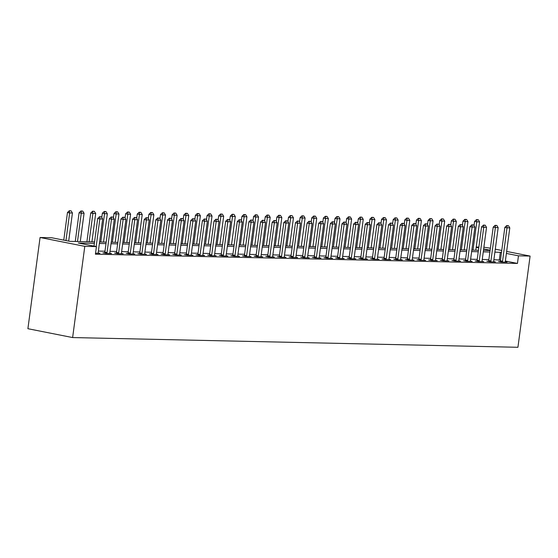 <?xml version="1.0" encoding="UTF-8"?>
<svg xmlns="http://www.w3.org/2000/svg" width="558" height="558" viewBox="0 0 558 558"><rect width="100%" height="100%" fill="white"/><g stroke="black" fill="none" stroke-linecap="round" stroke-linejoin="round"><path stroke-width="0.84" d="M476.225 247.02L478.876 247.075M483.891 247.187L490.391 248.212M94.567 241.879L69.834 241.342L51.706 237.75L40.071 237.492L27.9 328.704L72.624 337.562L517.929 347.285L530.1 256.073L518.466 255.822L506.392 253.43M94.365 243.365L78.294 243.016L96.429 246.608L95.418 254.204L517.454 263.425L505.381 261.032M500.477 260.056L493.886 259.714M488.871 259.603L482.251 259.456M477.236 259.351L470.624 259.205M465.602 259.093L458.99 258.947M453.968 258.842L447.356 258.696M442.334 258.584L435.721 258.445M430.706 258.333L424.087 258.187M419.072 258.075L412.46 257.935M407.438 257.824L400.825 257.677M395.803 257.573L389.191 257.426M384.176 257.315L377.557 257.175M372.542 257.064L365.929 256.917M360.907 256.806L354.295 256.666M349.273 256.554L342.661 256.408M337.639 256.303L331.027 256.157M326.012 256.045L319.392 255.899M314.377 255.794L307.765 255.648M302.743 255.536L296.131 255.397M291.109 255.285L284.496 255.139M279.474 255.034L272.862 254.887M267.847 254.776L261.228 254.629M256.213 254.525L249.6 254.378M244.578 254.267L237.966 254.127M232.944 254.016L226.332 253.869M221.317 253.757L214.697 253.618M209.682 253.506L203.07 253.36M198.048 253.255L191.436 253.109M186.414 252.997L179.802 252.851M174.78 252.746L168.167 252.6M163.152 252.488L156.533 252.349M151.518 252.237L144.906 252.09M139.884 251.986L133.271 251.839M128.249 251.728L121.637 251.581M116.615 251.477L110.003 251.33M104.988 251.219L98.368 251.079M95.551 253.199L99.91 253.29L98.18 252.948M104.681 252.865L102.937 252.83L105.957 253.423L111.544 253.548L109.814 253.206M116.308 253.116L114.571 253.081L117.592 253.681L123.178 253.799L121.442 253.458M127.942 253.374L126.206 253.332L129.226 253.932L134.806 254.057L133.076 253.716M139.577 253.625L137.833 253.59L140.86 254.19L146.44 254.309L144.71 253.967M151.211 253.883L149.467 253.841L152.487 254.441L158.074 254.567L156.345 254.218M162.845 254.134L161.102 254.099L164.122 254.692L169.709 254.818L167.979 254.476M174.473 254.392L172.736 254.35L175.756 254.95L181.343 255.069L179.606 254.727M186.107 254.643L184.363 254.601L187.39 255.201L192.97 255.327L191.241 254.985M197.741 254.894L195.998 254.86L199.025 255.459L204.605 255.578L202.875 255.236M209.376 255.152L207.632 255.111L210.652 255.71L216.239 255.836L214.509 255.487M221.01 255.404L219.266 255.369L222.286 255.969L227.873 256.087L226.136 255.745M232.637 255.662L230.9 255.62L233.921 256.22L239.501 256.338L237.771 255.996M244.271 255.913L242.528 255.878L245.555 256.471L251.135 256.596L249.405 256.255M255.906 256.164L254.162 256.129L257.182 256.729L262.769 256.847L261.039 256.506M267.54 256.422L265.796 256.38L268.816 256.98L274.403 257.105L272.674 256.764M279.167 256.673L277.431 256.638L280.451 257.238L286.038 257.357L284.301 257.015M290.802 256.931L289.065 256.889L292.085 257.489L297.665 257.608L295.935 257.266M302.436 257.182L300.692 257.147L303.719 257.74L309.299 257.866L307.57 257.524M314.07 257.433L312.327 257.398L315.347 257.998L320.934 258.117L319.204 257.775M325.705 257.691L323.961 257.65L326.981 258.249L332.568 258.375L330.838 258.033M337.332 257.942L335.595 257.908L338.615 258.507L344.202 258.626L342.466 258.284M348.966 258.201L347.222 258.159L350.25 258.759L355.83 258.884L354.1 258.535M360.601 258.452L358.857 258.417L361.884 259.017L367.464 259.135L365.734 258.793M372.235 258.71L370.491 258.668L373.511 259.268L379.098 259.386L377.368 259.045M383.862 258.961L382.125 258.926L385.146 259.519L390.733 259.644L388.996 259.303M395.496 259.212L393.76 259.177L396.78 259.777L402.36 259.895L400.63 259.554M407.131 259.47L405.387 259.428L408.414 260.028L413.994 260.154L412.264 259.805M418.765 259.721L417.021 259.686L420.041 260.286L425.628 260.405L423.899 260.063M430.399 259.979L428.656 259.937L431.676 260.537L437.263 260.656L435.533 260.314M442.027 260.23L440.29 260.195L443.31 260.788L448.897 260.914L447.16 260.572M453.661 260.481L451.924 260.447L454.944 261.046L460.524 261.165L458.795 260.823M465.295 260.739L463.552 260.698L466.579 261.297L472.159 261.423L470.429 261.081M476.93 260.991L475.186 260.956L478.206 261.556L483.793 261.674L482.063 261.332M488.564 261.249L486.82 261.207L489.84 261.807L495.427 261.932L493.697 261.583M500.191 261.5L498.454 261.465L501.475 262.058L507.055 262.183L505.325 261.841M517.454 263.425L518.466 255.822M96.429 246.608L84.795 246.35L72.624 337.562M530.1 256.073L506.657 251.435M501.754 250.458L495.295 249.182M490.119 250.207L483.66 248.931M478.757 247.954L476.169 247.445M99.582 241.991L106.201 242.13M111.216 242.242L117.829 242.388M122.851 242.5L129.463 242.639M134.485 242.751L141.097 242.897M146.112 243.002L152.732 243.149M157.747 243.26L164.359 243.407M169.381 243.511L175.993 243.658M181.015 243.769L187.627 243.909M192.649 244.02L199.262 244.167M204.277 244.271L210.896 244.418M215.911 244.53L222.523 244.676M227.545 244.781L234.158 244.927M239.18 245.039L245.792 245.178M250.807 245.29L257.426 245.436M262.441 245.548L269.061 245.687M274.076 245.799L280.688 245.945M285.71 246.05L292.322 246.197M297.344 246.308L303.957 246.448M308.972 246.559L315.591 246.706M320.606 246.817L327.218 246.957M332.24 247.068L338.852 247.215M343.874 247.32L350.487 247.466M355.509 247.578L362.121 247.724M367.136 247.829L373.755 247.975M378.77 248.087L385.383 248.226M390.405 248.338L397.017 248.484M402.039 248.596L408.651 248.735M413.666 248.847L420.286 248.994M425.301 249.098L431.92 249.245M436.935 249.356L443.547 249.496M448.569 249.607L455.182 249.754M460.204 249.865L466.816 250.005M471.831 250.117L478.45 250.263M483.465 250.368L490.077 250.514M40.071 237.492L84.795 246.35M501.489 252.46L494.904 252.111M489.882 252L483.27 251.86M478.248 251.749L471.636 251.602M466.614 251.491L460.001 251.351M454.986 251.239L448.367 251.093M443.352 250.988L436.74 250.842M431.718 250.73L425.105 250.591M420.083 250.479L413.471 250.333M408.449 250.221L401.837 250.082M396.822 249.97L390.202 249.824M385.187 249.719L378.575 249.572M373.553 249.461L366.941 249.314M361.919 249.21L355.306 249.063M350.291 248.952L343.672 248.812M338.657 248.701L332.045 248.554M327.023 248.443L320.411 248.303M315.389 248.191L308.776 248.045M303.754 247.94L297.142 247.794M292.127 247.682L285.508 247.543M280.493 247.431L273.88 247.285M268.858 247.173L262.246 247.034M257.224 246.922L250.612 246.776M245.597 246.671L238.977 246.524M233.962 246.413L227.343 246.266M222.328 246.162L215.716 246.015M210.694 245.904L204.082 245.764M199.06 245.653L192.447 245.506M187.432 245.401L180.813 245.255M175.798 245.143L169.186 244.997M164.164 244.892L157.551 244.746M152.529 244.634L145.917 244.495M140.895 244.383L134.283 244.237M129.268 244.125L122.648 243.986M117.633 243.874L111.021 243.727M105.999 243.623L99.387 243.476M499.319 259.833L500.338 252.23M101.312 216.804L99.554 216.706L101.312 216.804L102.658 218.973L98.194 252.418A1.541 0.921 101.2 0 0 98.173 252.879L98.201 253.255M96.171 246.559L99.861 218.917L97.685 218.485L99.554 216.706M94.002 246.127L97.685 218.485M102.658 218.973L99.861 218.917L99.917 216.776M68.683 241.112L72.435 212.989L69.645 212.933L65.956 240.568M69.694 210.791L71.096 210.819L69.332 210.715L69.645 212.933L67.469 212.5L63.779 240.142M72.435 212.989L71.096 210.819M69.332 210.715L67.469 212.5M112.946 217.062L111.188 216.957L112.946 217.062L114.285 219.231L109.828 252.676A1.541 0.921 101.2 0 0 109.807 253.137L109.828 253.513M106.808 253.444L106.927 253.074A1.541 0.921 101.2 0 0 107.031 252.614L111.495 219.168L109.319 218.736L111.188 216.957M104.583 253.151L104.751 252.641A1.541 0.921 101.2 0 0 104.855 252.181L109.319 218.736M114.285 219.231L111.495 219.168L111.551 217.027M124.58 217.313L122.823 217.208L124.58 217.313L125.92 219.482L121.456 252.927A1.541 0.921 101.2 0 0 121.442 253.388L121.463 253.764M118.436 253.695L118.561 253.325A1.541 0.921 101.2 0 0 118.666 252.865L123.13 219.427L120.953 218.994L122.823 217.208M116.217 253.409L116.385 252.893A1.541 0.921 101.2 0 0 116.489 252.432L120.953 218.994M125.92 219.482L123.13 219.427L123.185 217.285M136.215 217.564L134.45 217.467L136.215 217.564L137.554 219.74L133.09 253.179A1.541 0.921 101.2 0 0 133.076 253.646L133.097 254.016M130.07 253.953L130.195 253.583A1.541 0.921 101.2 0 0 130.3 253.123L134.764 219.678L132.588 219.245L134.45 217.467M127.852 253.66L128.019 253.151A1.541 0.921 101.2 0 0 128.124 252.69L132.588 219.245M137.554 219.74L134.764 219.678L134.813 217.536M80.289 241.565L84.07 213.247L81.273 213.184L77.492 241.509M81.328 211.043L82.724 211.077L80.966 210.973L81.328 211.043L81.273 213.184L79.097 212.751L75.267 241.461M84.07 213.247L82.724 211.077M80.966 210.973L79.097 212.751M91.924 241.823L95.697 213.498L92.907 213.435L89.127 241.76M92.963 211.301L94.358 211.329L92.6 211.224L92.907 213.435L90.731 213.01L86.902 241.712M95.697 213.498L94.358 211.329M92.6 211.224L90.731 213.01M103.551 242.074L107.331 213.756L104.541 213.693L100.761 242.012M104.597 211.552L105.992 211.58L104.234 211.482L104.597 211.552L104.541 213.693L102.365 213.261L101.786 217.571M107.331 213.756L105.992 211.58M104.234 211.482L102.365 213.261M147.842 217.822L146.084 217.718L147.842 217.822L149.188 219.991L144.724 253.437A1.541 0.921 101.2 0 0 144.703 253.897L144.731 254.274M141.704 254.204L141.83 253.834A1.541 0.921 101.2 0 0 141.934 253.374L146.391 219.929L144.215 219.503L146.084 217.718M139.479 253.918L139.653 253.402A1.541 0.921 101.2 0 0 139.758 252.941L144.215 219.503M149.188 219.991L146.391 219.929L146.447 217.794M115.185 242.332L118.966 214.007L116.176 213.944L112.395 242.27M116.231 211.803L117.626 211.838L115.869 211.733L116.231 211.803L116.176 213.944L113.999 213.512L113.42 217.829M118.966 214.007L117.626 211.838M115.869 211.733L113.999 213.512M159.476 218.073L157.719 217.976L159.476 218.073L160.816 220.25L156.359 253.688A1.541 0.921 101.2 0 0 156.338 254.148L156.359 254.525M153.338 254.462L153.457 254.085A1.541 0.921 101.2 0 0 153.562 253.625L158.026 220.187L155.849 219.754L157.719 217.976M151.113 254.169L151.281 253.66A1.541 0.921 101.2 0 0 151.385 253.199L155.849 219.754M160.816 220.25L158.026 220.187L158.081 218.045M171.111 218.331L169.353 218.227L171.111 218.331L172.45 220.501L167.986 253.946A1.541 0.921 101.2 0 0 167.972 254.406L167.993 254.783M164.973 254.713L165.091 254.343A1.541 0.921 101.2 0 0 165.196 253.883L169.66 220.438L167.484 220.005L169.353 218.227M162.748 254.42L162.915 253.911A1.541 0.921 101.2 0 0 163.02 253.451L167.484 220.005M172.45 220.501L169.66 220.438L169.716 218.297M182.745 218.583L180.987 218.478L182.745 218.583L184.084 220.752L179.62 254.197A1.541 0.921 101.2 0 0 179.606 254.657L179.627 255.034M176.6 254.971L176.726 254.594A1.541 0.921 101.2 0 0 176.83 254.134L181.294 220.696L179.118 220.264L180.987 218.478M174.382 254.678L174.549 254.162A1.541 0.921 101.2 0 0 174.654 253.702L179.118 220.264M184.084 220.752L181.294 220.696L181.35 218.555M194.379 218.841L192.615 218.736L194.379 218.841L195.719 221.01L191.255 254.448A1.541 0.921 101.2 0 0 191.241 254.915L191.261 255.285M188.234 255.222L188.36 254.853A1.541 0.921 101.2 0 0 188.464 254.392L192.929 220.947L190.752 220.515L192.615 218.736M186.016 254.929L186.184 254.42A1.541 0.921 101.2 0 0 186.288 253.96L190.752 220.515M195.719 221.01L192.929 220.947L192.977 218.806M206.007 219.092L204.249 218.987L206.007 219.092L207.353 221.261L202.889 254.706A1.541 0.921 101.2 0 0 202.868 255.166L202.896 255.543M199.869 255.473L199.987 255.104A1.541 0.921 101.2 0 0 200.099 254.643L204.556 221.198L202.38 220.773L204.249 218.987M197.644 255.187L197.818 254.671A1.541 0.921 101.2 0 0 197.923 254.211L202.38 220.773M207.353 221.261L204.556 221.198L204.612 219.064M126.819 242.584L130.6 214.258L127.803 214.202L124.029 242.521M127.859 212.061L129.254 212.089L127.496 211.991L127.859 212.061L127.803 214.202L125.627 213.77L125.055 218.08M130.6 214.258L129.254 212.089M127.496 211.991L125.627 213.77M138.454 242.835L142.227 214.516L139.437 214.453L135.657 242.779M139.493 212.312L140.888 212.347L139.13 212.242L139.493 212.312L139.437 214.453L137.261 214.021L136.689 218.338M142.227 214.516L140.888 212.347M139.13 212.242L137.261 214.021M150.081 243.093L153.862 214.767L151.072 214.711L147.291 243.03M151.127 212.57L152.522 212.598L150.765 212.493L151.127 212.57L151.072 214.711L148.895 214.279L148.323 218.59M153.862 214.767L152.522 212.598M150.765 212.493L148.895 214.279M161.715 243.344L165.496 215.025L162.706 214.963L158.925 243.288M162.762 212.821L164.157 212.849L162.399 212.751L162.762 212.821L162.706 214.963L160.53 214.53L159.951 218.848M165.496 215.025L164.157 212.849M162.399 212.751L160.53 214.53M173.35 243.602L177.13 215.276L174.34 215.214L170.56 243.539M174.389 213.072L175.791 213.107L174.026 213.003L174.389 213.072L174.34 215.214L172.164 214.788L171.585 219.099M177.13 215.276L175.791 213.107M174.026 213.003L172.164 214.788M217.641 219.343L215.883 219.245L217.641 219.343L218.98 221.519L214.523 254.957A1.541 0.921 101.2 0 0 214.502 255.418L214.523 255.794M211.503 255.731L211.621 255.355A1.541 0.921 101.2 0 0 211.726 254.901L216.19 221.456L214.014 221.024L215.883 219.245M209.278 255.438L209.445 254.929A1.541 0.921 101.2 0 0 209.55 254.469L214.014 221.024M218.98 221.519L216.19 221.456L216.246 219.315M184.984 243.853L188.764 215.534L185.967 215.472L182.194 243.79M186.023 213.33L187.418 213.358L185.661 213.261L186.023 213.33L185.967 215.472L183.791 215.039L183.219 219.35M188.764 215.534L187.418 213.358M185.661 213.261L183.791 215.039M229.275 219.601L227.518 219.496L229.275 219.601L230.614 221.77L226.15 255.215A1.541 0.921 101.2 0 0 226.136 255.676L226.157 256.052M223.13 255.983L223.256 255.613A1.541 0.921 101.2 0 0 223.36 255.152L227.824 221.707L225.648 221.282L227.518 219.496M220.912 255.69L221.08 255.18A1.541 0.921 101.2 0 0 221.184 254.72L225.648 221.282M230.614 221.77L227.824 221.707L227.88 219.566M196.618 244.104L200.392 215.786L197.602 215.723L193.821 244.048M197.658 213.581L199.053 213.616L197.295 213.512L197.658 213.581L197.602 215.723L195.426 215.29L194.854 219.608M200.392 215.786L199.053 213.616M197.295 213.512L195.426 215.29M240.91 219.852L239.152 219.754L240.91 219.852L242.249 222.021L237.785 255.466A1.541 0.921 101.2 0 0 237.771 255.927L237.792 256.303M234.765 256.241L234.89 255.864A1.541 0.921 101.2 0 0 234.995 255.404L239.459 221.965L237.283 221.533L239.152 219.754M232.546 255.948L232.714 255.431A1.541 0.921 101.2 0 0 232.819 254.978L237.283 221.533M242.249 222.021L239.459 221.965L239.515 219.824M208.246 244.362L212.026 216.037L209.236 215.981L205.456 244.299M209.292 213.84L210.687 213.867L208.929 213.763L209.292 213.84L209.236 215.981L207.06 215.548L206.481 219.859M212.026 216.037L210.687 213.867M208.929 213.763L207.06 215.548M252.537 220.11L250.779 220.005L252.537 220.11L253.883 222.279L249.419 255.717A1.541 0.921 101.2 0 0 249.398 256.185L249.426 256.554M246.399 256.492L246.524 256.122A1.541 0.921 101.2 0 0 246.629 255.662L251.086 222.217L248.91 221.784L250.779 220.005M244.174 256.199L244.348 255.69A1.541 0.921 101.2 0 0 244.453 255.229L248.91 221.784M253.883 222.279L251.086 222.217L251.142 220.075M219.88 244.613L223.66 216.295L220.87 216.232L217.09 244.557M220.926 214.091L222.321 214.119L220.563 214.021L220.926 214.091L220.87 216.232L218.694 215.8L218.115 220.117M223.66 216.295L222.321 214.119M220.563 214.021L218.694 215.8M264.171 220.361L262.413 220.257L264.171 220.361L265.51 222.53L261.053 255.976A1.541 0.921 101.2 0 0 261.032 256.436L261.053 256.813M258.033 256.743L258.152 256.373A1.541 0.921 101.2 0 0 258.256 255.913L262.72 222.475L260.544 222.042L262.413 220.257M255.808 256.457L255.976 255.941A1.541 0.921 101.2 0 0 256.087 255.48L260.544 222.042M265.51 222.53L262.72 222.475L262.776 220.333M231.514 244.871L235.295 216.546L232.498 216.483L228.724 244.809M232.553 214.349L233.955 214.377L232.191 214.272L232.498 216.483L230.328 216.058L229.75 220.368M235.295 216.546L233.955 214.377M232.191 214.272L230.328 216.058M275.805 220.612L274.048 220.515L275.805 220.612L277.145 222.788L272.688 256.227A1.541 0.921 101.2 0 0 272.667 256.687L272.688 257.064M269.667 257.001L269.786 256.624A1.541 0.921 101.2 0 0 269.891 256.171L274.355 222.726L272.178 222.293L274.048 220.515M267.442 256.708L267.61 256.199A1.541 0.921 101.2 0 0 267.714 255.738L272.178 222.293M277.145 222.788L274.355 222.726L274.41 220.584M243.149 245.122L246.929 216.804L244.132 216.741L240.352 245.06M244.188 214.6L245.583 214.628L243.825 214.53L244.188 214.6L244.132 216.741L241.956 216.309L241.384 220.619M246.929 216.804L245.583 214.628M243.825 214.53L241.956 216.309M287.44 220.87L285.682 220.766L287.44 220.87L288.779 223.04L284.315 256.485A1.541 0.921 101.2 0 0 284.301 256.945L284.322 257.322M281.295 257.252L281.42 256.882A1.541 0.921 101.2 0 0 281.525 256.422L285.989 222.977L283.813 222.551L285.682 220.766M279.077 256.966L279.244 256.45A1.541 0.921 101.2 0 0 279.349 255.989L283.813 222.551M288.779 223.04L285.989 222.977L286.045 220.835M299.074 221.121L297.309 221.024L299.074 221.121L300.413 223.298L295.949 256.736A1.541 0.921 101.2 0 0 295.935 257.196L295.956 257.573M292.929 257.51L293.055 257.133A1.541 0.921 101.2 0 0 293.159 256.673L297.623 223.235L295.447 222.802L297.309 221.024M290.711 257.217L290.878 256.708A1.541 0.921 101.2 0 0 290.983 256.248L295.447 222.802M300.413 223.298L297.623 223.235L297.672 221.094M310.701 221.38L308.944 221.275L310.701 221.38L312.048 223.549L307.584 256.994A1.541 0.921 101.2 0 0 307.563 257.454L307.591 257.831M304.563 257.761L304.689 257.391A1.541 0.921 101.2 0 0 304.794 256.931L309.251 223.486L307.074 223.054L308.944 221.275M302.338 257.468L302.513 256.959A1.541 0.921 101.2 0 0 302.617 256.499L307.074 223.054M312.048 223.549L309.251 223.486L309.306 221.345M322.336 221.631L320.578 221.526L322.336 221.631L323.675 223.8L319.218 257.245A1.541 0.921 101.2 0 0 319.197 257.705L319.218 258.082M316.198 258.012L316.316 257.643A1.541 0.921 101.2 0 0 316.421 257.182L320.885 223.744L318.709 223.312L320.578 221.526M313.973 257.726L314.14 257.21A1.541 0.921 101.2 0 0 314.245 256.75L318.709 223.312M323.675 223.8L320.885 223.744L320.941 221.603M333.97 221.889L332.212 221.784L333.97 221.889L335.309 224.058L330.845 257.496A1.541 0.921 101.2 0 0 330.831 257.963L330.852 258.333M327.832 258.27L327.951 257.901A1.541 0.921 101.2 0 0 328.055 257.44L332.519 223.995L330.343 223.563L332.212 221.784M325.607 257.977L325.774 257.468A1.541 0.921 101.2 0 0 325.879 257.008L330.343 223.563M335.309 224.058L332.519 223.995L332.575 221.854M345.604 222.14L343.847 222.035L345.604 222.14L346.943 224.309L342.479 257.754A1.541 0.921 101.2 0 0 342.466 258.214L342.486 258.591M339.459 258.521L339.585 258.152A1.541 0.921 101.2 0 0 339.689 257.691L344.153 224.246L341.977 223.821L343.847 222.035M337.241 258.235L337.409 257.719A1.541 0.921 101.2 0 0 337.513 257.259L341.977 223.821M346.943 224.309L344.153 224.246L344.209 222.112M357.239 222.391L355.474 222.293L357.239 222.391L358.578 224.567L354.114 258.005A1.541 0.921 101.2 0 0 354.093 258.466L354.121 258.842M351.094 258.779L351.219 258.403A1.541 0.921 101.2 0 0 351.324 257.942L355.788 224.504L353.612 224.072L355.474 222.293M348.876 258.487L349.043 257.977A1.541 0.921 101.2 0 0 349.148 257.517L353.612 224.072M358.578 224.567L355.788 224.504L355.837 222.363M368.866 222.649L367.108 222.544L368.866 222.649L370.212 224.818L365.748 258.263A1.541 0.921 101.2 0 0 365.727 258.724L365.755 259.1M362.728 259.031L362.846 258.661A1.541 0.921 101.2 0 0 362.958 258.201L367.415 224.755L365.239 224.323L367.108 222.544M360.503 258.738L360.677 258.228A1.541 0.921 101.2 0 0 360.782 257.768L365.239 224.323M370.212 224.818L367.415 224.755L367.471 222.614M380.5 222.9L378.743 222.802L380.5 222.9L381.839 225.069L377.382 258.514A1.541 0.921 101.2 0 0 377.361 258.975L377.382 259.351M374.362 259.289L374.481 258.912A1.541 0.921 101.2 0 0 374.585 258.452L379.049 225.014L376.873 224.581L378.743 222.802M372.137 258.996L372.305 258.48A1.541 0.921 101.2 0 0 372.409 258.026L376.873 224.581M381.839 225.069L379.049 225.014L379.105 222.872M392.135 223.158L390.377 223.054L392.135 223.158L393.474 225.327L389.01 258.766A1.541 0.921 101.2 0 0 388.996 259.233L389.017 259.603M385.99 259.54L386.115 259.17A1.541 0.921 101.2 0 0 386.22 258.71L390.684 225.265L388.507 224.832L390.377 223.054M383.771 259.247L383.939 258.738A1.541 0.921 101.2 0 0 384.043 258.277L388.507 224.832M393.474 225.327L390.684 225.265L390.74 223.123M403.769 223.409L402.011 223.305L403.769 223.409L405.108 225.578L400.644 259.024A1.541 0.921 101.2 0 0 400.63 259.484L400.651 259.861M397.624 259.791L397.749 259.421A1.541 0.921 101.2 0 0 397.854 258.961L402.318 225.523L400.142 225.09L402.011 223.305M395.406 259.505L395.573 258.989A1.541 0.921 101.2 0 0 395.678 258.528L400.142 225.09M405.108 225.578L402.318 225.523L402.374 223.381M415.396 223.66L413.638 223.563L415.396 223.66L416.742 225.837L412.278 259.275A1.541 0.921 101.2 0 0 412.257 259.735L412.285 260.112M409.258 260.049L409.384 259.672A1.541 0.921 101.2 0 0 409.488 259.219L413.945 225.774L411.769 225.341L413.638 223.563M407.033 259.756L407.207 259.247A1.541 0.921 101.2 0 0 407.312 258.786L411.769 225.341M416.742 225.837L413.945 225.774L414.001 223.632M427.03 223.918L425.273 223.814L427.03 223.918L428.37 226.088L423.913 259.533A1.541 0.921 101.2 0 0 423.892 259.993L423.913 260.37M420.892 260.3L421.011 259.93A1.541 0.921 101.2 0 0 421.116 259.47L425.58 226.025L423.403 225.599L425.273 223.814M418.667 260.014L418.835 259.498A1.541 0.921 101.2 0 0 418.946 259.038L423.403 225.599M428.37 226.088L425.58 226.025L425.635 223.884M438.665 224.17L436.907 224.072L438.665 224.17L440.004 226.339L435.547 259.784A1.541 0.921 101.2 0 0 435.526 260.244L435.547 260.621M432.527 260.558L432.645 260.181A1.541 0.921 101.2 0 0 432.75 259.721L437.214 226.283L435.038 225.851L436.907 224.072M430.302 260.265L430.469 259.756A1.541 0.921 101.2 0 0 430.574 259.296L435.038 225.851M440.004 226.339L437.214 226.283L437.27 224.142M450.299 224.428L448.541 224.323L450.299 224.428L451.638 226.597L447.174 260.042A1.541 0.921 101.2 0 0 447.16 260.502L447.181 260.879M444.154 260.809L444.28 260.44A1.541 0.921 101.2 0 0 444.384 259.979L448.848 226.534L446.672 226.102L448.541 224.323M441.936 260.516L442.103 260.007A1.541 0.921 101.2 0 0 442.208 259.547L446.672 226.102M451.638 226.597L448.848 226.534L448.904 224.393M461.933 224.679L460.169 224.574L461.933 224.679L463.273 226.848L458.809 260.293A1.541 0.921 101.2 0 0 458.795 260.753L458.815 261.13M455.788 261.06L455.914 260.691A1.541 0.921 101.2 0 0 456.019 260.23L460.483 226.792L458.306 226.36L460.169 224.574M453.57 260.774L453.738 260.258A1.541 0.921 101.2 0 0 453.842 259.798L458.306 226.36M463.273 226.848L460.483 226.792L460.531 224.651M473.561 224.93L471.803 224.832L473.561 224.93L474.907 227.106L470.443 260.544A1.541 0.921 101.2 0 0 470.422 261.011L470.45 261.381M467.423 261.318L467.548 260.949A1.541 0.921 101.2 0 0 467.653 260.488L472.11 227.043L469.934 226.611L471.803 224.832M465.198 261.025L465.372 260.516A1.541 0.921 101.2 0 0 465.477 260.056L469.934 226.611M474.907 227.106L472.11 227.043L472.166 224.902M485.195 225.188L483.437 225.083L485.195 225.188L486.534 227.357L482.077 260.802A1.541 0.921 101.2 0 0 482.056 261.263L482.077 261.639M479.057 261.569L479.176 261.2A1.541 0.921 101.2 0 0 479.28 260.739L483.744 227.294L481.568 226.869L483.437 225.083M476.832 261.284L476.999 260.767A1.541 0.921 101.2 0 0 477.104 260.307L481.568 226.869M486.534 227.357L483.744 227.294L483.8 225.16M254.783 245.381L258.556 217.055L255.766 216.992L251.986 245.318M255.822 214.851L257.217 214.886L255.459 214.781L255.822 214.851L255.766 216.992L253.59 216.56L253.018 220.877M258.556 217.055L257.217 214.886M255.459 214.781L253.59 216.56M266.41 245.632L270.191 217.306L267.401 217.25L263.62 245.569M267.456 215.109L268.851 215.137L267.094 215.032L267.456 215.109L267.401 217.25L265.224 216.818L264.645 221.128M270.191 217.306L268.851 215.137M267.094 215.032L265.224 216.818M278.044 245.883L281.825 217.564L279.035 217.501L275.254 245.827M279.091 215.36L280.486 215.395L278.728 215.29L279.091 215.36L279.035 217.501L276.859 217.069L276.28 221.386M281.825 217.564L280.486 215.395M278.728 215.29L276.859 217.069M289.679 246.141L293.459 217.815L290.662 217.753L286.889 246.078M290.718 215.618L292.113 215.646L290.355 215.541L290.662 217.753L288.486 217.327L287.914 221.638M293.459 217.815L292.113 215.646M290.355 215.541L288.486 217.327M301.313 246.392L305.087 218.073L302.296 218.011L298.516 246.329M302.352 215.869L303.747 215.897L301.99 215.8L302.352 215.869L302.296 218.011L300.12 217.578L299.548 221.896M305.087 218.073L303.747 215.897M301.99 215.8L300.12 217.578M312.94 246.65L316.721 218.324L313.931 218.262L310.15 246.587M313.987 216.12L315.382 216.155L313.624 216.051L313.987 216.12L313.931 218.262L311.755 217.836L311.183 222.147M316.721 218.324L315.382 216.155M313.624 216.051L311.755 217.836M324.575 246.901L328.355 218.576L325.565 218.52L321.785 246.838M325.621 216.378L327.016 216.406L325.258 216.309L325.621 216.378L325.565 218.52L323.389 218.087L322.81 222.398M328.355 218.576L327.016 216.406M325.258 216.309L323.389 218.087M336.209 247.152L339.989 218.834L337.199 218.771L333.419 247.096M337.248 216.63L338.65 216.664L336.886 216.56L337.248 216.63L337.199 218.771L335.023 218.338L334.444 222.656M339.989 218.834L338.65 216.664M336.886 216.56L335.023 218.338M347.843 247.41L351.624 219.085L348.827 219.029L345.053 247.347M348.883 216.888L350.278 216.916L348.52 216.811L348.883 216.888L348.827 219.029L346.651 218.596L346.079 222.907M351.624 219.085L350.278 216.916M348.52 216.811L346.651 218.596M359.478 247.661L363.251 219.343L360.461 219.28L356.681 247.606M360.517 217.139L361.912 217.167L360.154 217.069L360.517 217.139L360.461 219.28L358.285 218.848L357.713 223.165M363.251 219.343L361.912 217.167M360.154 217.069L358.285 218.848M371.105 247.919L374.885 219.594L372.095 219.531L368.315 247.857M372.151 217.397L373.546 217.425L371.788 217.32L372.095 219.531L369.919 219.106L369.34 223.416M374.885 219.594L373.546 217.425M371.788 217.32L369.919 219.106M382.739 248.171L386.52 219.852L383.73 219.789L379.949 248.108M383.785 217.648L385.18 217.676L383.423 217.578L383.785 217.648L383.73 219.789L381.553 219.357L380.975 223.667M386.52 219.852L385.18 217.676M383.423 217.578L381.553 219.357M394.373 248.429L398.154 220.103L395.357 220.04L391.583 248.366M395.413 217.899L396.808 217.934L395.05 217.829L395.413 217.899L395.357 220.04L393.188 219.608L392.609 223.925M398.154 220.103L396.808 217.934M395.05 217.829L393.188 219.608M406.008 248.68L409.788 220.354L406.991 220.298L403.211 248.617M407.047 218.157L408.442 218.185L406.684 218.08L407.047 218.157L406.991 220.298L404.815 219.866L404.243 224.176M409.788 220.354L408.442 218.185M406.684 218.08L404.815 219.866M417.642 248.931L421.416 220.612L418.626 220.549L414.845 248.875M418.681 218.408L420.076 218.443L418.319 218.338L418.681 218.408L418.626 220.549L416.449 220.117L415.877 224.435M421.416 220.612L420.076 218.443M418.319 218.338L416.449 220.117M429.269 249.189L433.05 220.863L430.26 220.801L426.479 249.126M430.316 218.666L431.711 218.694L429.953 218.59L430.26 220.801L428.084 220.375L427.505 224.686M433.05 220.863L431.711 218.694M429.953 218.59L428.084 220.375M440.904 249.44L444.684 221.121L441.894 221.059L438.114 249.377M441.943 218.917L443.345 218.945L441.587 218.848L441.894 221.059L439.718 220.626L439.139 224.944M444.684 221.121L443.345 218.945M441.587 218.848L439.718 220.626M452.538 249.698L456.318 221.373L453.521 221.31L449.748 249.635M453.577 219.168L454.972 219.203L453.215 219.099L453.577 219.168L453.521 221.31L451.345 220.884L450.773 225.195M456.318 221.373L454.972 219.203M453.215 219.099L451.345 220.884M496.829 225.439L495.072 225.341L496.829 225.439L498.168 227.615L493.704 261.053A1.541 0.921 101.2 0 0 493.69 261.514L493.711 261.89M490.691 261.828L490.81 261.451A1.541 0.921 101.2 0 0 490.914 260.991L495.378 227.552L493.202 227.12L495.072 225.341M488.466 261.535L488.634 261.025A1.541 0.921 101.2 0 0 488.738 260.565L493.202 227.12M498.168 227.615L495.378 227.552L495.434 225.411M464.172 249.949L467.946 221.624L465.156 221.568L461.375 249.886M465.212 219.427L466.607 219.454L464.849 219.357L465.212 219.427L465.156 221.568L462.98 221.135L462.408 225.446M467.946 221.624L466.607 219.454M464.849 219.357L462.98 221.135M508.464 225.697L506.706 225.592L508.464 225.697L509.803 227.866L505.339 261.311A1.541 0.921 101.2 0 0 505.325 261.772L505.346 262.148M502.319 262.079L502.444 261.709A1.541 0.921 101.2 0 0 502.549 261.249L507.013 227.804L504.837 227.371L506.706 225.592M500.101 261.786L500.268 261.277A1.541 0.921 101.2 0 0 500.373 260.816L504.837 227.371M509.803 227.866L507.013 227.804L507.069 225.662M475.8 250.2L479.58 221.882L476.79 221.819L473.01 250.144M476.846 219.678L478.241 219.713L476.483 219.608L476.846 219.678L476.79 221.819L474.614 221.386L474.035 225.704M479.58 221.882L478.241 219.713M476.483 219.608L474.614 221.386M107.031 252.614L104.855 252.181M106.927 253.074L104.751 252.641M118.666 252.865L116.489 252.432M118.561 253.325L116.385 252.893M130.3 253.123L128.124 252.69M130.195 253.583L128.019 253.151M141.934 253.374L139.758 252.941M141.83 253.834L139.653 253.402M153.562 253.625L151.385 253.199M153.457 254.085L151.281 253.66M165.196 253.883L163.02 253.451M165.091 254.343L162.915 253.911M176.83 254.134L174.654 253.702M176.726 254.594L174.549 254.162M188.464 254.392L186.288 253.96M188.36 254.853L186.184 254.42M200.099 254.643L197.923 254.211M199.987 255.104L197.818 254.671M211.726 254.901L209.55 254.469M211.621 255.355L209.445 254.929M223.36 255.152L221.184 254.72M223.256 255.613L221.08 255.18M234.995 255.404L232.819 254.978M234.89 255.864L232.714 255.431M246.629 255.662L244.453 255.229M246.524 256.122L244.348 255.69M258.256 255.913L256.087 255.48M258.152 256.373L255.976 255.941M269.891 256.171L267.714 255.738M269.786 256.624L267.61 256.199M281.525 256.422L279.349 255.989M281.42 256.882L279.244 256.45M293.159 256.673L290.983 256.248M293.055 257.133L290.878 256.708M304.794 256.931L302.617 256.499M304.689 257.391L302.513 256.959M316.421 257.182L314.245 256.75M316.316 257.643L314.14 257.21M328.055 257.44L325.879 257.008M327.951 257.901L325.774 257.468M339.689 257.691L337.513 257.259M339.585 258.152L337.409 257.719M351.324 257.942L349.148 257.517M351.219 258.403L349.043 257.977M362.958 258.201L360.782 257.768M362.846 258.661L360.677 258.228M374.585 258.452L372.409 258.026M374.481 258.912L372.305 258.48M386.22 258.71L384.043 258.277M386.115 259.17L383.939 258.738M397.854 258.961L395.678 258.528M397.749 259.421L395.573 258.989M409.488 259.219L407.312 258.786M409.384 259.672L407.207 259.247M421.116 259.47L418.946 259.038M421.011 259.93L418.835 259.498M432.75 259.721L430.574 259.296M432.645 260.181L430.469 259.756M444.384 259.979L442.208 259.547M444.28 260.44L442.103 260.007M456.019 260.23L453.842 259.798M455.914 260.691L453.738 260.258M467.653 260.488L465.477 260.056M467.548 260.949L465.372 260.516M479.28 260.739L477.104 260.307M479.176 261.2L476.999 260.767M490.914 260.991L488.738 260.565M490.81 261.451L488.634 261.025M502.549 261.249L500.373 260.816M502.444 261.709L500.268 261.277"/></g></svg>
